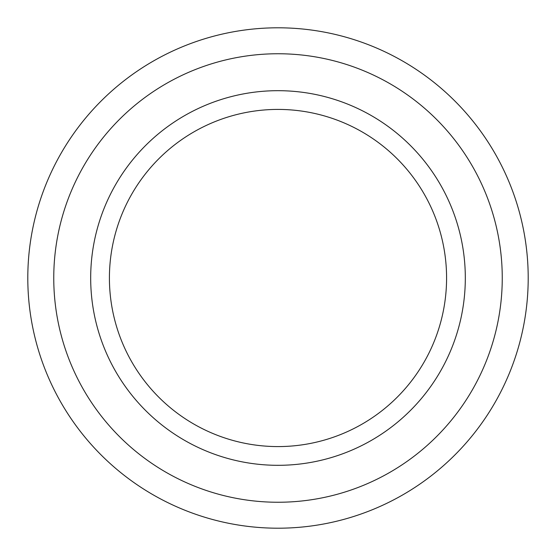 <?xml version="1.0" encoding="UTF-8"?>
<svg xmlns="http://www.w3.org/2000/svg" width="556" height="556" viewBox="0 0 556 556"><rect width="100%" height="100%" fill="white"/><g stroke="black" fill="none" stroke-linecap="round" stroke-linejoin="round"><path stroke-width="0.83" d="M27.8 278A250.2 250.2 0 0 0 403.1 494.68A250.2 250.2 0 0 0 403.1 61.32A250.2 250.2 0 0 0 27.8 278M109.414 278A168.586 168.586 0 0 1 362.29 132.001A168.586 168.586 0 0 1 362.29 423.999A168.586 168.586 0 0 1 109.414 278M90.684 278A187.316 187.316 0 0 0 371.658 440.22A187.316 187.316 0 0 0 371.658 115.78A187.316 187.316 0 0 0 90.684 278M53.758 278A224.242 224.242 0 0 1 390.124 83.796A224.242 224.242 0 0 1 390.124 472.204A224.242 224.242 0 0 1 53.758 278"/></g></svg>
